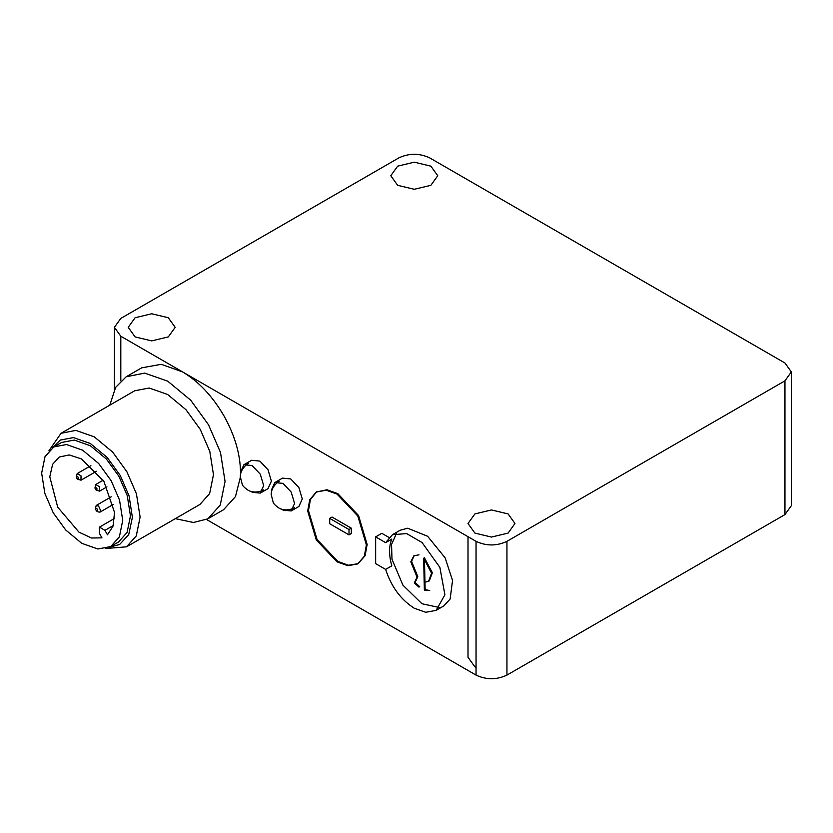<?xml version="1.0" encoding="UTF-8"?>
<svg xmlns="http://www.w3.org/2000/svg" width="833" height="833" viewBox="0 0 833 833"><rect width="100%" height="100%" fill="white"/><g stroke="black" fill="none" stroke-linecap="round" stroke-linejoin="round"><path stroke-width="1.25" d="M329.701 518.376L349.006 529.528L349.006 534.88L329.701 523.728L329.701 518.376L332.023 517.043L351.328 528.184L349.006 529.528M349.006 534.88L351.328 533.536L351.328 528.184M415.053 582.486L414.282 582.933L418.957 587.13L419.728 586.682L415.053 582.486L417.833 576.728L411.585 561.348L414.24 555.569M413.845 555.767L419.03 554.84L413.845 555.767L410.815 561.796L417.052 577.175L414.282 582.933M417.833 576.728L417.052 577.175M375.652 536.879L385.627 542.647L392.426 534.724L400.142 530.257L407.67 528.216L427.61 536.265L445.155 557.871L452.538 580.424L450.143 599.021L443.833 605.924L436.107 610.381L425.715 612.286L414.261 608.225C400.84 599.687 391.291 586.744 385.627 569.397L375.652 563.639L375.652 536.879L381.826 533.318L388.99 537.452M439.626 607.559L421.987 603.758L402.933 585.162L391.989 559.287L391.552 544.407L396.633 533.089M425.132 589.639L424.361 590.087L429.734 590.524L425.132 589.639L424.455 558.964M423.664 558.245L424.434 557.798L432.348 572.719L429.359 580.861L428.589 581.309L431.577 573.166L423.664 558.245L424.361 590.087M428.964 581.07L425.861 581.996L428.589 581.309M385.627 542.647L391.812 539.076C388.824 546.271 388.824 555.184 391.812 565.826L385.627 569.397M392.426 534.724L406.619 533.578L422.092 542.564L439.876 567.398L444.905 594.793L436.107 610.381M109.8 405.15L115.652 387.355L126.189 376.776L141.631 367.853L161.258 364.302L182.583 371.914L120.806 336.24L114.413 327.327L120.806 318.414L398.82 157.895C409.118 153.085 419.416 153.085 429.713 157.895L784.957 363.001L791.35 371.914L784.957 380.827L506.943 541.335C496.645 546.146 486.347 546.146 476.049 541.335L182.583 371.914C198.712 381.524 212.498 396.185 223.973 415.896C234.75 435.232 240.268 454.016 240.508 472.228L240.445 475.279M240.331 477.33L235.468 496.603L223.546 509.734L207.667 518.897L193.402 522.478L175.336 518.647M206.522 519.49L476.049 675.105C486.347 679.915 496.645 679.915 506.943 675.105L784.957 514.586L791.35 505.673L791.35 371.914M240.622 474.175L240.508 472.228L243.902 464.731L252.087 465.543L260.281 474.196L263.676 485.608L260.281 493.105L252.087 492.293M271.516 492.001L271.402 490.064L274.786 482.567L282.981 483.379L291.175 492.022L294.57 503.444L291.175 510.941L282.981 510.129M337.042 561.848L316.29 539.951L307.689 511.025L309.751 499.738L316.29 492.022L326.234 490.221L337.042 494.084L357.794 515.981L366.385 544.907L364.323 556.194L357.794 563.91L347.84 565.711L337.042 561.848M243.902 464.731L251.618 460.274L259.813 461.086L268.007 469.729L271.402 481.151L268.007 488.648L260.281 493.105M358.169 563.681L348.371 565.232L337.813 561.4L317.061 539.503L308.47 510.577L310.428 499.519L316.675 491.803M316.29 492.022L327.015 489.773L337.813 493.636L358.565 515.544L367.155 544.459L365.093 555.746L357.794 563.91M274.786 482.567L282.512 478.111L290.707 478.923L298.891 487.565L302.285 498.988L298.891 506.485L291.175 510.941M135.092 336.917L128.22 327.327L135.092 317.737L151.7 313.77L168.297 317.737L175.18 327.327L168.297 336.917L151.7 340.884L135.092 336.917M397.664 185.322L390.781 175.732L397.664 166.152L414.261 162.175L430.869 166.152L437.752 175.732L430.869 185.322L414.261 189.289L397.664 185.322M474.893 533.089L468.011 523.509L474.893 513.919L491.491 509.952L508.099 513.919L514.971 523.509L508.099 533.089L491.491 537.066L474.893 533.089M468.011 536.702L468.011 657.268L474.893 666.848L476.049 667.472M126.189 376.776L144.703 373.101L167.756 381.191L190.705 400.215L208.531 424.809L220.474 452.402L225.066 481.443L220.256 505.048L208.094 518.647M61.017 433.316L134.727 390.76L149.19 388.022L167.631 394.488L185.988 409.721L200.253 429.391L209.801 451.465L213.477 474.695L209.635 493.573L199.91 504.465L126.543 546.812L136.268 535.931L140.111 517.054L136.435 493.823L126.887 471.749L112.632 452.069L94.264 436.846L75.824 430.38L61.017 433.316L48.908 450.809M105.343 548.551L126.543 546.812M52.229 447.915L60.205 440.095L73.46 437.585L90.36 443.51L107.197 457.473L120.264 475.508L129.073 495.895L132.385 517.335L128.719 534.651L119.629 544.501L109.508 547.125M53.52 447.102L61.548 442.469L74.21 440.063L90.339 445.728L106.405 459.056L118.89 476.268L127.241 495.583L130.458 515.908L127.095 532.433L118.588 541.95L110.56 546.583L97.898 548.989L81.769 543.324L65.703 529.996L53.229 512.784L44.867 493.469L41.65 473.144L45.013 456.619L53.833 446.925L66.484 444.53L82.623 450.184L98.69 463.512L111.164 480.724L119.525 500.039L122.732 520.365L119.379 536.889L110.862 546.406M107.488 534.807L104.948 530.35L99.481 527.122L99.429 533.401L101.97 537.858L91.526 538.014L78.958 532.152L57.706 507.182L49.782 476.757L52.625 464.293L59.258 457.025L69.233 454.943L81.572 458.952L103.979 481.578L114.527 512.472L113.059 526.102L107.488 534.807M94.931 488.065L95.743 484.514L99.575 486.774L99.554 491.147L96.097 490.064L94.931 488.065L95.285 487.305L96.92 488.273L96.909 490.158L96.097 490.064M95.389 509.025L96.18 505.496L98.565 506.006L100.751 510.889L100.002 512.118L98.096 511.92L96.347 510.889L95.41 508.796C96.43 507.849 97.19 508.442 97.69 510.587L96.545 511.035M76.365 477.111L77.177 473.571L81.009 475.82L80.988 480.204L77.531 479.121L76.698 478.246L76.719 476.361L78.354 477.33L78.344 479.204L77.531 479.121M476.049 541.335L476.049 675.105M506.943 675.105L506.943 541.335M784.957 380.827L784.957 514.586M120.806 380.827L120.806 336.24M104.948 530.35L113.226 525.561M248.307 463.45C240.852 468.344 240.175 475.112 240.331 476.788L242.309 484.598C242.747 485.931 244.558 487.721 247.745 489.991C249.411 491.22 255.825 493.927 263.592 489.929M279.201 481.287C271.745 486.18 271.058 492.949 271.225 494.625L273.203 502.434C273.641 503.757 275.452 505.558 278.628 507.828C280.294 509.057 286.708 511.764 294.486 507.766M114.413 327.327L114.413 389.605M114.527 518.438L99.45 527.143M106.957 486.868L99.554 491.147M103.136 480.245L95.733 484.525M113.361 504.402L100.002 512.118M111.226 496.812L96.18 505.496M96.409 471.301L80.988 480.204M90.87 465.668L77.167 473.581"/></g></svg>
